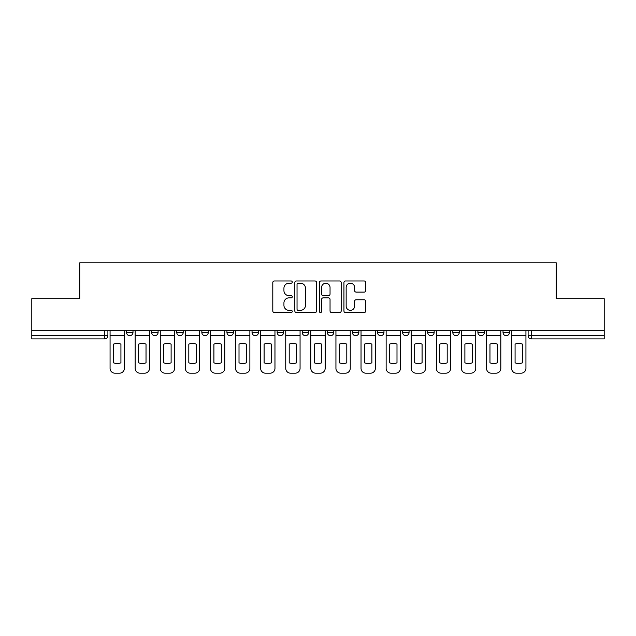 <?xml version="1.0" encoding="UTF-8"?>
<svg xmlns="http://www.w3.org/2000/svg" width="636" height="636" viewBox="0 0 636 636"><rect width="100%" height="100%" fill="white"/><g stroke="black" fill="none" stroke-linecap="round" stroke-linejoin="round"><path stroke-width="0.95" d="M292.258 282.082A1.105 1.105 0 0 0 291.153 280.977L274.378 280.977A1.582 1.582 0 0 0 272.796 282.551L272.796 310.98A1.582 1.582 0 0 0 274.378 312.554L291.153 312.554A1.105 1.105 0 0 0 292.258 311.449A1.105 1.105 0 0 0 291.153 310.344L288.983 310.344A5.056 5.056 0 0 1 283.934 305.288L283.934 302.919A5.056 5.056 0 0 1 288.983 297.871L291.153 297.871A1.105 1.105 0 0 0 292.258 296.766A1.105 1.105 0 0 0 291.153 295.661L288.983 295.661A5.056 5.056 0 0 1 283.934 290.604L283.934 288.235A5.056 5.056 0 0 1 288.983 283.187L291.153 283.187A1.105 1.105 0 0 0 292.258 282.082M402.62 330.712L402.62 332.477L409.059 332.477A3.22 3.22 0 0 1 405.84 335.697A3.22 3.22 0 0 1 402.62 332.477L402.62 330.712M327.333 330.712L327.333 332.477L333.765 332.477A3.22 3.22 0 0 1 330.545 335.697A3.22 3.22 0 0 1 327.333 332.477L327.333 330.712M277.137 330.712L277.137 332.477L283.569 332.477A3.22 3.22 0 0 1 280.357 335.697A3.22 3.22 0 0 1 277.137 332.477L277.137 330.712M252.039 330.712L252.039 332.477L258.478 332.477A3.22 3.22 0 0 1 255.259 335.697A3.22 3.22 0 0 1 252.039 332.477L252.039 330.712M201.851 332.477L201.851 330.712L201.851 332.477A3.22 3.22 0 0 0 205.062 335.697A3.22 3.22 0 0 1 201.851 332.477L208.282 332.477A3.22 3.22 0 0 1 205.062 335.697M151.654 332.477L151.654 330.712L151.654 332.477A3.22 3.22 0 0 0 154.874 335.697A3.22 3.22 0 0 1 151.654 332.477L158.086 332.477A3.22 3.22 0 0 1 154.874 335.697A3.22 3.22 0 0 0 158.086 332.477L158.086 330.712L158.086 332.477M364.15 292.107A1.582 1.582 0 0 0 365.732 290.525L365.732 282.551A1.582 1.582 0 0 0 364.15 280.977L345.515 280.977A1.582 1.582 0 0 0 343.941 282.551L343.941 310.98A1.582 1.582 0 0 0 345.515 312.554L364.15 312.554A1.582 1.582 0 0 0 365.732 310.98L365.732 301.345A1.582 1.582 0 0 0 364.15 299.763L356.176 299.763A1.582 1.582 0 0 0 354.594 301.345L354.594 306.123A4.221 4.221 0 0 1 350.372 310.344A4.221 4.221 0 0 1 346.151 306.123L346.151 287.408A4.221 4.221 0 0 1 350.372 283.187A4.221 4.221 0 0 1 354.594 287.408L354.594 290.525A1.582 1.582 0 0 0 356.176 292.107L364.15 292.107M31.8 330.712L31.8 298.697L79.739 298.697L79.739 262.819L556.262 262.819L556.262 298.697L604.2 298.697L604.2 330.712L31.8 330.712L31.8 335.697L107.897 335.697L107.897 330.712L107.897 335.697A3.22 3.22 0 0 1 104.678 338.916L31.8 338.916L31.8 335.697M316.617 282.551A1.582 1.582 0 0 0 315.043 280.977L296.408 280.977A1.582 1.582 0 0 0 294.826 282.551L294.826 310.98A1.582 1.582 0 0 0 296.408 312.554L315.043 312.554A1.582 1.582 0 0 0 316.617 310.98L316.617 282.551M320.957 280.977L339.592 280.977A1.582 1.582 0 0 1 341.174 282.551L341.174 310.98A1.582 1.582 0 0 1 339.592 312.554L331.618 312.554A1.582 1.582 0 0 1 330.044 310.98L330.044 299.453A1.582 1.582 0 0 0 328.462 297.871L323.175 297.871A1.582 1.582 0 0 0 321.593 299.453L321.593 311.449A1.105 1.105 0 0 1 320.488 312.554A1.105 1.105 0 0 1 319.383 311.449L319.383 282.551A1.582 1.582 0 0 1 320.957 280.977M528.103 330.712L528.103 335.697L604.2 335.697L604.2 338.916L531.322 338.916A3.22 3.22 0 0 1 528.103 335.697M604.2 330.712L604.2 335.697M509.444 330.712L509.444 332.477A3.22 3.22 0 0 1 506.224 335.697A3.22 3.22 0 0 1 503.012 332.477L509.444 332.477M503.012 330.712L503.012 332.477M484.346 330.712L484.346 332.477A3.22 3.22 0 0 1 481.126 335.697A3.22 3.22 0 0 1 477.914 332.477L484.346 332.477A3.22 3.22 0 0 1 481.126 335.697M477.914 330.712L477.914 332.477M459.248 330.712L459.248 332.477A3.22 3.22 0 0 1 456.036 335.697A3.22 3.22 0 0 1 452.816 332.477L459.248 332.477M452.816 330.712L452.816 332.477M434.15 330.712L434.15 332.477A3.22 3.22 0 0 1 430.938 335.697A3.22 3.22 0 0 1 427.718 332.477A3.22 3.22 0 0 0 430.938 335.697M427.718 330.712L427.718 332.477L434.15 332.477M409.059 330.712L409.059 332.477A3.22 3.22 0 0 1 405.84 335.697M383.961 330.712L383.961 332.477A3.22 3.22 0 0 1 380.741 335.697A3.22 3.22 0 0 1 377.522 332.477L383.961 332.477M377.522 330.712L377.522 332.477M358.863 330.712L358.863 332.477A3.22 3.22 0 0 1 355.643 335.697A3.22 3.22 0 0 1 352.431 332.477L358.863 332.477L358.863 330.712M352.431 330.712L352.431 332.477M333.765 330.712L333.765 332.477M308.667 330.712L308.667 332.477A3.22 3.22 0 0 1 305.455 335.697A3.22 3.22 0 0 1 302.235 332.477L308.667 332.477L308.667 330.712M302.235 330.712L302.235 332.477M283.569 332.477L283.569 330.712L283.569 332.477A3.22 3.22 0 0 1 280.357 335.697M258.478 332.477L258.478 330.712L258.478 332.477A3.22 3.22 0 0 1 255.259 335.697M233.38 330.712L233.38 332.477A3.22 3.22 0 0 1 230.16 335.697A3.22 3.22 0 0 1 226.941 332.477A3.22 3.22 0 0 0 230.16 335.697A3.22 3.22 0 0 0 233.38 332.477L233.38 330.712M226.941 330.712L226.941 332.477L233.38 332.477M208.282 330.712L208.282 332.477M183.184 330.712L183.184 332.477A3.22 3.22 0 0 1 179.964 335.697A3.22 3.22 0 0 1 176.752 332.477L183.184 332.477M176.752 330.712L176.752 332.477M132.988 330.712L132.988 332.477A3.22 3.22 0 0 1 129.776 335.697A3.22 3.22 0 0 1 126.556 332.477A3.22 3.22 0 0 0 129.776 335.697A3.22 3.22 0 0 0 132.988 332.477L132.988 330.712M126.556 330.712L126.556 332.477L132.988 332.477M298.141 283.187A1.105 1.105 0 0 0 297.036 284.292L297.036 309.239A1.105 1.105 0 0 0 298.141 310.344L300.43 310.344A5.056 5.056 0 0 0 305.487 305.288L305.487 288.235A5.056 5.056 0 0 0 300.43 283.187L298.141 283.187M330.044 287.488A4.221 4.221 0 0 0 325.815 283.266A4.221 4.221 0 0 0 321.593 287.488L321.593 294.078A1.582 1.582 0 0 0 323.175 295.661L328.462 295.661A1.582 1.582 0 0 0 330.044 294.078L330.044 287.488M110.068 335.697L110.068 368.355A4.826 4.826 0 0 0 114.893 373.181L119.56 373.181A4.826 4.826 0 0 0 124.386 368.355L124.386 335.697L110.068 335.697L110.068 330.712M124.386 335.697L124.386 330.712M120.927 362.814L120.927 344.132A9.977 9.977 0 0 0 113.526 344.132L113.526 362.814A9.977 9.977 0 0 0 120.927 362.814M135.166 335.697L135.166 368.355A4.826 4.826 0 0 0 139.992 373.181L144.658 373.181A4.826 4.826 0 0 0 149.484 368.355L149.484 335.697L135.166 335.697L135.166 330.712M149.484 335.697L149.484 330.712M146.026 362.814L146.026 344.132A9.977 9.977 0 0 0 138.624 344.132L138.624 362.814A9.977 9.977 0 0 0 146.026 362.814M160.264 335.697L160.264 368.355A4.826 4.826 0 0 0 165.09 373.181L169.748 373.181A4.826 4.826 0 0 0 174.582 368.355L174.582 335.697L160.264 335.697L160.264 330.712M174.582 335.697L174.582 330.712M171.116 362.814L171.116 344.132A9.977 9.977 0 0 0 163.722 344.132L163.722 362.814A9.977 9.977 0 0 0 171.116 362.814M185.354 335.697L185.354 368.355A4.826 4.826 0 0 0 190.18 373.181L194.847 373.181A4.826 4.826 0 0 0 199.672 368.355L199.672 335.697L185.354 335.697L185.354 330.712M199.672 335.697L199.672 330.712M196.214 362.814L196.214 344.132A9.977 9.977 0 0 0 188.812 344.132L188.812 362.814A9.977 9.977 0 0 0 196.214 362.814M210.452 335.697L210.452 368.355A4.826 4.826 0 0 0 215.278 373.181L219.945 373.181A4.826 4.826 0 0 0 224.77 368.355L224.77 335.697L210.452 335.697L210.452 330.712M224.77 335.697L224.77 330.712M221.312 362.814L221.312 344.132A9.977 9.977 0 0 0 213.911 344.132L213.911 362.814A9.977 9.977 0 0 0 221.312 362.814M235.551 335.697L235.551 368.355A4.826 4.826 0 0 0 240.376 373.181L245.043 373.181A4.826 4.826 0 0 0 249.869 368.355L249.869 335.697L235.551 335.697L235.551 330.712M249.869 335.697L249.869 330.712M246.41 362.814L246.41 344.132A9.977 9.977 0 0 0 239.009 344.132L239.009 362.814A9.977 9.977 0 0 0 246.41 362.814M260.649 335.697L260.649 368.355A4.826 4.826 0 0 0 265.474 373.181L270.141 373.181A4.826 4.826 0 0 0 274.967 368.355L274.967 335.697L260.649 335.697L260.649 330.712M274.967 335.697L274.967 330.712M271.508 362.814L271.508 344.132A9.977 9.977 0 0 0 264.107 344.132L264.107 362.814A9.977 9.977 0 0 0 271.508 362.814M285.747 335.697L285.747 368.355A4.826 4.826 0 0 0 290.572 373.181L295.239 373.181A4.826 4.826 0 0 0 300.065 368.355L300.065 335.697L285.747 335.697L285.747 330.712M300.065 335.697L300.065 330.712M296.607 362.814L296.607 344.132A9.977 9.977 0 0 0 289.205 344.132L289.205 362.814A9.977 9.977 0 0 0 296.607 362.814M310.837 335.697L310.837 368.355A4.826 4.826 0 0 0 315.671 373.181L320.329 373.181A4.826 4.826 0 0 0 325.163 368.355L325.163 335.697L310.837 335.697L310.837 330.712M325.163 335.697L325.163 330.712M321.697 362.814L321.697 344.132A9.977 9.977 0 0 0 314.303 344.132L314.303 362.814A9.977 9.977 0 0 0 321.697 362.814M335.935 335.697L335.935 368.355A4.826 4.826 0 0 0 340.761 373.181L345.428 373.181A4.826 4.826 0 0 0 350.253 368.355L350.253 335.697L335.935 335.697L335.935 330.712M350.253 335.697L350.253 330.712M346.795 362.814L346.795 344.132A9.977 9.977 0 0 0 339.393 344.132L339.393 362.814A9.977 9.977 0 0 0 346.795 362.814M361.033 335.697L361.033 368.355A4.826 4.826 0 0 0 365.859 373.181L370.526 373.181A4.826 4.826 0 0 0 375.351 368.355L375.351 335.697L361.033 335.697L361.033 330.712M375.351 335.697L375.351 330.712M371.893 362.814L371.893 344.132A9.977 9.977 0 0 0 364.492 344.132L364.492 362.814A9.977 9.977 0 0 0 371.893 362.814M386.132 335.697L386.132 368.355A4.826 4.826 0 0 0 390.957 373.181L395.624 373.181A4.826 4.826 0 0 0 400.449 368.355L400.449 335.697L386.132 335.697L386.132 330.712M400.449 335.697L400.449 330.712M396.991 362.814L396.991 344.132A9.977 9.977 0 0 0 389.59 344.132L389.59 362.814A9.977 9.977 0 0 0 396.991 362.814M411.23 335.697L411.23 368.355A4.826 4.826 0 0 0 416.055 373.181L420.722 373.181A4.826 4.826 0 0 0 425.548 368.355L425.548 335.697L411.23 335.697L411.23 330.712M425.548 335.697L425.548 330.712M422.089 362.814L422.089 344.132A9.977 9.977 0 0 0 414.688 344.132L414.688 362.814A9.977 9.977 0 0 0 422.089 362.814M436.328 335.697L436.328 368.355A4.826 4.826 0 0 0 441.153 373.181L445.82 373.181A4.826 4.826 0 0 0 450.646 368.355L450.646 335.697L436.328 335.697L436.328 330.712M450.646 335.697L450.646 330.712M447.188 362.814L447.188 344.132A9.977 9.977 0 0 0 439.786 344.132L439.786 362.814A9.977 9.977 0 0 0 447.188 362.814M461.418 335.697L461.418 368.355A4.826 4.826 0 0 0 466.252 373.181L470.91 373.181A4.826 4.826 0 0 0 475.736 368.355L475.736 335.697L461.418 335.697L461.418 330.712M475.736 335.697L475.736 330.712M472.278 362.814L472.278 344.132A9.977 9.977 0 0 0 464.884 344.132L464.884 362.814A9.977 9.977 0 0 0 472.278 362.814M486.516 335.697L486.516 368.355A4.826 4.826 0 0 0 491.342 373.181L496.008 373.181A4.826 4.826 0 0 0 500.834 368.355L500.834 335.697L486.516 335.697L486.516 330.712M500.834 335.697L500.834 330.712M497.376 362.814L497.376 344.132A9.977 9.977 0 0 0 489.974 344.132L489.974 362.814A9.977 9.977 0 0 0 497.376 362.814M511.614 335.697L511.614 368.355A4.826 4.826 0 0 0 516.44 373.181L521.107 373.181A4.826 4.826 0 0 0 525.932 368.355L525.932 335.697L511.614 335.697L511.614 330.712M525.932 335.697L525.932 330.712M522.474 362.814L522.474 344.132A9.977 9.977 0 0 0 515.073 344.132L515.073 362.814A9.977 9.977 0 0 0 522.474 362.814M104.678 330.712L104.678 338.916M531.322 330.712L531.322 338.916"/></g></svg>
